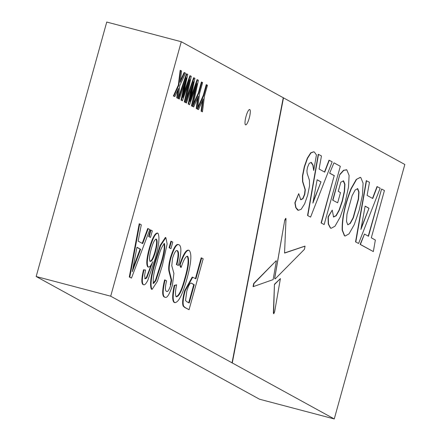 <?xml version="1.0" encoding="UTF-8"?>
<svg xmlns="http://www.w3.org/2000/svg" width="441" height="441" viewBox="0 0 441 441"><rect width="100%" height="100%" fill="white"/><g stroke="black" fill="none" stroke-linecap="round" stroke-linejoin="round"><path stroke-width="0.66" d="M185.545 300.497L186.764 291.352C188.715 284.847 190.352 282.174 191.686 283.331L194.255 284.743L189.183 303.011L186.648 301.616L185.545 300.497M191.344 283.199L193.753 284.61L188.72 302.758M185.148 307.559L189.057 309.709L203.169 258.812L201.669 257.991L195.881 278.872L192.717 277.218L185.209 290.735C183.098 298.54 182.596 303.706 183.71 306.214L185.148 307.559L184.652 307.432L189.057 309.709M194.255 284.743L193.753 284.61M183.71 306.214L183.208 306.087L184.652 307.432M185.209 290.735L184.707 290.602C182.602 298.414 182.1 303.573 183.208 306.087M192.717 277.218L192.215 277.086L184.707 290.602M201.669 257.991L201.173 257.858L195.418 278.613M169.598 247.886L171.406 241.365L172.773 242.109L170.959 248.636L169.101 247.754L170.959 248.636M169.101 247.754L170.91 241.233L171.406 241.365M187.238 256.199L187.662 256.309C185.854 255.962 183.682 259.661 181.146 267.417L180.11 264.92C183.693 254.457 186.703 249.6 189.15 250.361C192.039 253.531 191.234 263.255 186.741 279.544C182.331 295.145 178.318 302.824 174.708 302.576C172.679 301.153 172.679 295.476 174.713 285.531L176.637 284.814C175.165 291.672 175.088 295.646 176.406 296.743C179.123 296.495 182.067 290.498 185.231 278.751C188.665 266.91 189.476 259.429 187.662 256.309L187.431 256.221M176.406 296.743L176.681 296.854M175.06 302.708L174.206 302.443L175.06 302.708M188.296 250.091L189.15 250.361M181.146 267.417L180.65 267.285L179.614 264.787L180.11 264.92M187.166 256.177C188.98 259.297 188.164 266.777 184.735 278.618L185.231 278.751M184.735 278.618C181.565 290.365 178.627 296.363 175.909 296.611M174.713 285.531L174.212 285.399L176.637 284.814M174.212 285.399C172.183 295.343 172.183 301.021 174.206 302.443M188.654 250.229C186.207 249.468 183.191 254.325 179.614 264.787M197.568 109.114L199.641 93.354L202.628 82.572L201.879 82.164L198.891 92.941L192.778 106.485L193.665 106.97L198.406 96.248L196.73 108.657L197.568 109.114L196.73 108.657M197.662 97.924L196.234 108.525M193.665 106.97L192.778 106.485M198.891 92.941L198.395 92.808L193.169 104.379M201.879 82.164L201.383 82.032L198.395 92.808M176.764 97.83L178.17 98.459L176.764 97.83L177.712 90.207M173.374 95.967L174.79 96.601L173.374 95.967L178.34 85.102L180.16 70.367L180.656 70.499L181.56 70.995L180.16 82.335L184.581 72.655L185.496 73.162L179.735 85.775L178.17 98.459M184.581 72.655L184.084 72.528L180.397 80.593L180.898 80.725M177.265 97.963L178.522 88.432L174.79 96.601M173.875 96.099L178.837 85.229L178.34 85.102M178.837 85.229L180.656 70.499M153.485 283.398C152.674 279.219 153.826 272.207 156.941 262.362C159.372 252.202 161.897 245.946 164.504 243.586C165.292 247.809 164.135 254.815 161.031 264.611L155.866 280.685L153.622 283.447M155.585 261.596C151.335 275.559 150.089 284.781 151.842 289.257L152.112 289.368L157.343 281.424L162.398 265.339L167.15 243.923L165.86 237.605L160.64 245.532L155.585 261.596L155.089 261.463C150.839 275.427 149.587 284.649 151.34 289.131L151.847 289.263L151.34 289.131M155.866 280.685L155.364 280.553L152.983 283.265M161.031 264.611L160.535 264.479L155.364 280.553M164.008 243.454C164.796 247.677 163.639 254.683 160.535 264.479M165.86 237.605L165.358 237.473L160.138 245.4L155.089 261.463M245.532 124.831A7.932 1.77 104.8 0 0 245.626 124.869A7.932 1.77 104.8 0 0 249.303 117.863A7.932 1.77 104.8 0 0 249.766 109.566A7.932 1.77 104.8 0 0 249.678 109.528A7.932 1.77 104.8 0 0 245.995 116.534A7.932 1.77 104.8 0 0 245.532 124.831M259.479 399.204L36.173 276.518L106.744 22.05L181.273 41.73L110.702 296.198L334.256 418.95L259.479 399.204M36.173 276.518L110.702 296.198M334.256 418.95L404.827 164.482L181.273 41.73M377.281 186.62L372.744 198.511L367.094 195.402L369.475 182.331L366.273 180.639L355.556 241.883L358.588 243.476L380.17 188.208L377.033 186.554L372.518 198.384M364.464 234.044L360.143 244.402L373.334 251.574L375.357 240.031L371.311 237.804L384.42 190.54L381.603 188.991L368.494 236.26L364.464 234.044L360.396 244.468L373.334 251.574M381.603 188.991L368.263 236.128M273.376 313.038L273.773 313.76L274.627 311.842L280.41 278.558L274.44 284.274L273.376 313.038L273.674 313.645M285.713 218.367L284.759 220.087L274.754 277.687L274.853 278.806L275.239 278.85L304.444 249.319L305.045 246.155L284.621 253.062M304.929 246.128L284.544 252.952M284.759 220.087L274.699 278.398L275.239 278.85M321.092 222.942L324.157 224.557L340.314 166.307L333.969 162.823L329.648 173.181L334.201 175.678L321.092 222.942L324.157 224.557M333.969 162.823L329.648 173.181M232.28 362.921L283.497 97.825M360.231 177.359L356.234 179.487L351.042 188.638C344.796 204.558 341.841 218.405 342.177 230.174L344.427 235.764L345.022 235.985M329.278 160.243L324.736 172.133L319.086 169.03L321.467 155.954L318.264 154.267L307.553 215.506L310.585 217.099L332.161 161.83L329.025 160.177L324.51 172.007M313.683 151.798L310.74 152.818L307.3 158.209L304.29 166.709L302.427 175.976L302.565 181.609L305.073 189.713L304.505 194.36L302.669 198.731L300.486 199.569M310.944 162.321L312.845 165.199L313.711 170.491L316.434 154.945L314.378 152.057L313.81 151.825L310.988 152.884L307.548 158.275L304.544 166.775L302.68 176.042L302.813 181.675L305.321 189.779L304.759 194.426L302.917 198.797L300.734 199.635L298.722 193.643L295.117 202.871L295.972 207.59L298.386 210.318L301.197 209.255L304.621 203.858L307.642 195.269L309.527 185.926L309.417 180.209L307.168 173.407L306.919 170.816L307.515 167.293L309.284 163.214L311.456 162.508L313.099 165.265L313.711 170.491M298.722 193.643L294.869 202.81L295.724 207.524L297.57 210.021L298.259 210.28M276.143 260.78L253.724 283.442L253.035 286.545L253.371 286.595L253.972 283.508L276.143 260.78M346.582 169.824L343.533 170.281L339.84 174.371L332.69 200.164L337.657 202.821L340.496 192.585L338.264 191.361L340.816 182.161L343.605 180.909L344.945 184.288L344.52 191.427L342.42 201.03L339.322 210.175L336.196 215.781L333.572 216.939L332.222 210.12L328.308 216.933L328.512 224.078L330.629 228.113L331.114 228.311L334.995 226.2L340.182 217.093L345.176 202.546L348.506 187.083L349.09 175.441L346.835 169.89L346.224 169.669M332.222 210.12L328.054 216.867L328.264 224.011L330.381 228.047L330.987 228.273M343.175 180.76L344.691 184.222L344.272 191.361L342.172 200.964L339.074 210.109L335.948 215.715L333.324 216.873M283.249 97.759L232.032 362.855M355.556 241.883L358.588 243.476M366.521 180.705L355.81 241.949M274.44 284.274L273.624 313.104M280.41 278.558L274.688 284.34M284.555 252.991L286.005 218.929L285.862 218.306L285.007 220.153M274.947 278.464L275.101 278.872L274.947 278.464M334.201 175.678L321.34 223.008M329.901 173.247L334.449 175.744M356.482 179.553L351.29 188.704C345.044 204.624 342.089 218.471 342.425 230.241L344.675 235.83L345.143 236.018L349.024 233.862L354.217 224.706L359.189 210.241L362.496 194.861L363.081 183.175L360.826 177.58L360.358 177.387L356.234 179.487M307.553 215.506L310.585 217.099M318.512 154.333L307.801 215.572M301.093 199.784L300.734 199.635M253.371 286.595L273.133 279.605L276.391 260.846M332.69 200.164L337.657 202.821M339.84 174.371L332.938 200.231M346.835 169.89L343.782 170.347L340.088 174.438M333.87 217.055L333.572 216.939M365.142 206.129L369.001 208.246L360.887 229.491L365.142 206.129M346.962 214.276L352.138 195.611L355.231 189.939L357.75 188.682L358.996 192.011L358.544 199.134L353.368 217.799L350.27 223.466L347.751 224.728L346.505 221.399L346.962 214.276M317.134 179.752L320.993 181.874L312.878 203.114L317.134 179.752M369.001 208.246L361.135 228.118M365.126 206.19L368.753 208.18M357.37 188.555L358.748 191.945L358.29 199.067L353.114 217.733L350.022 223.4L347.883 224.789M320.993 181.874L313.127 201.741M317.123 179.818L320.745 181.808M201.074 111.182L202.458 111.805L201.074 111.182L202.502 100.587M197.121 109.01L198.505 109.633L197.121 109.01M197.618 109.142L203.731 95.603L206.719 84.821L206.223 84.689L203.235 95.471L197.766 107.576M206.719 84.821L207.468 85.234L204.481 96.011L202.458 111.805M201.57 111.314L203.246 98.905L198.505 109.633M203.731 95.603L203.235 95.471M132.945 268.205L140.1 249.115L136.942 247.384M142.222 243.371L147.735 228.499L149.824 229.502L131.484 278.078L129.797 277.146L139.687 223.934L141.28 224.811L138.143 241.133L142.68 243.625L148.231 228.631M131.484 278.078L129.296 277.014L139.191 223.802L139.687 223.934M134.29 261.199L132.267 271.739L140.596 249.248L136.969 247.252L134.29 261.199M140.1 249.115L140.596 249.248M135.106 262.61L135.602 262.742M129.296 277.014L129.797 277.146M176.383 264.539L178.379 265.493L176.383 264.539C178.401 256.386 178.583 251.728 176.935 250.554M176.88 264.672C178.897 256.519 179.079 251.855 177.431 250.686C176.113 249.766 174.482 252.285 172.541 258.233L171.77 265.73L173.908 273.398L172.431 285.261C169.449 294.566 166.93 298.535 164.873 297.173C162.547 296.165 162.619 290.437 165.088 279.996L164.592 279.87C162.123 290.338 162.051 296.06 164.372 297.041L164.769 297.162M171.163 280.074L170.298 284.776L170.799 284.908L171.665 280.2L171.163 280.074L168.881 270.945C168.352 268.012 168.875 263.569 170.446 257.627C173.594 247.765 176.279 243.443 178.495 244.645M171.665 280.2L169.377 271.077C168.853 268.139 169.377 263.701 170.943 257.753C174.09 247.897 176.775 243.575 178.996 244.777C181.67 246.122 181.466 253.024 178.379 265.493M164.763 297.179L164.372 297.041M165.088 279.996L166.588 280.823C165.066 287.234 165.017 290.718 166.439 291.269L166.742 291.396M166.439 291.269C167.574 292.372 169.03 290.255 170.799 284.908M169.377 271.077L168.881 270.945M170.943 257.753L170.446 257.627M178.109 244.507L178.996 244.777M184.785 102.091L185.562 102.521L191.278 76.337L190.391 75.846L182.833 97.478L187.761 74.402L186.934 73.95L178.539 98.663L179.316 99.087L186.416 77.765L181.527 100.305L182.431 100.802L189.823 79.639L184.785 102.091L184.288 101.959L185.562 102.521M188.351 83.862L184.288 101.959M182.431 100.802L181.527 100.305M184.305 87.136L183.809 87.004L181.03 100.173M184.718 82.858L183.809 87.004M179.316 99.087L178.539 98.663M186.934 73.95L186.438 73.818L178.225 97.99M190.391 75.846L189.895 75.72L183.693 93.47M149.146 236.652L150.96 230.125L152.321 230.875L150.513 237.401L148.65 236.519L150.513 237.401M148.65 236.519L150.458 229.998L150.96 230.125M191.945 106.027L192.717 106.452L198.439 80.268L197.551 79.782L189.994 101.413L194.916 78.338L194.095 77.881L185.7 102.593L186.471 103.018L193.571 81.695L188.687 104.236L189.586 104.732L196.984 83.57L191.945 106.027L191.444 105.895L192.717 106.452M195.506 87.792L191.444 105.895M189.586 104.732L188.687 104.236M191.46 91.072L190.964 90.94L188.186 104.104M191.879 86.789L190.964 90.94M186.471 103.018L185.7 102.593M194.095 77.881L193.593 77.754L186.245 99.379M197.551 79.782L197.05 79.65L190.848 97.4M150.287 261.337C149.014 260.107 149.301 256.1 151.136 249.303C153.049 242.495 154.797 239.099 156.384 239.121C157.602 240.659 157.277 244.964 155.408 252.037C153.496 258.498 151.787 261.596 150.287 261.337L150.469 261.408M145.552 270.013L143.507 269.787C141.484 278.277 141.302 283.188 142.961 284.522L143.457 284.654C144.532 285.327 145.977 283.899 147.785 280.371L154.846 259.721C158.953 245.83 159.973 236.988 157.906 233.195C155.464 233.124 152.735 238.311 149.72 248.763C147.079 258.641 146.599 264.721 148.281 267.003C149.416 267.489 150.894 265.725 152.724 261.711L146.754 277.962L145.177 278.833L144.598 275.504L145.552 270.013L144.009 269.92C141.985 278.409 141.798 283.32 143.457 284.654L143.49 284.666M157.906 233.195L157.409 233.063C154.962 232.991 152.233 238.184 149.218 248.63C146.577 258.514 146.098 264.594 147.779 266.871L148.165 266.97M155.408 252.037L154.907 251.905C152.999 258.365 151.291 261.463 149.786 261.204M155.888 238.994C157.106 240.527 156.781 244.832 154.907 251.905M143.507 269.787L144.009 269.92M146.754 277.962L146.258 277.83L144.676 278.701M151.472 264.22L146.258 277.83M149.72 248.763L149.218 248.63M142.961 284.522L143.27 284.632M197.86 100.311L197.359 100.179M178.125 91.006L177.624 90.874M202.695 102.968L202.199 102.836M188.638 84.926L188.142 84.793M183.963 94.258L183.544 94.148M195.798 88.856L195.297 88.724M191.118 98.189L190.705 98.078M152.112 289.368L151.616 289.235"/></g></svg>
